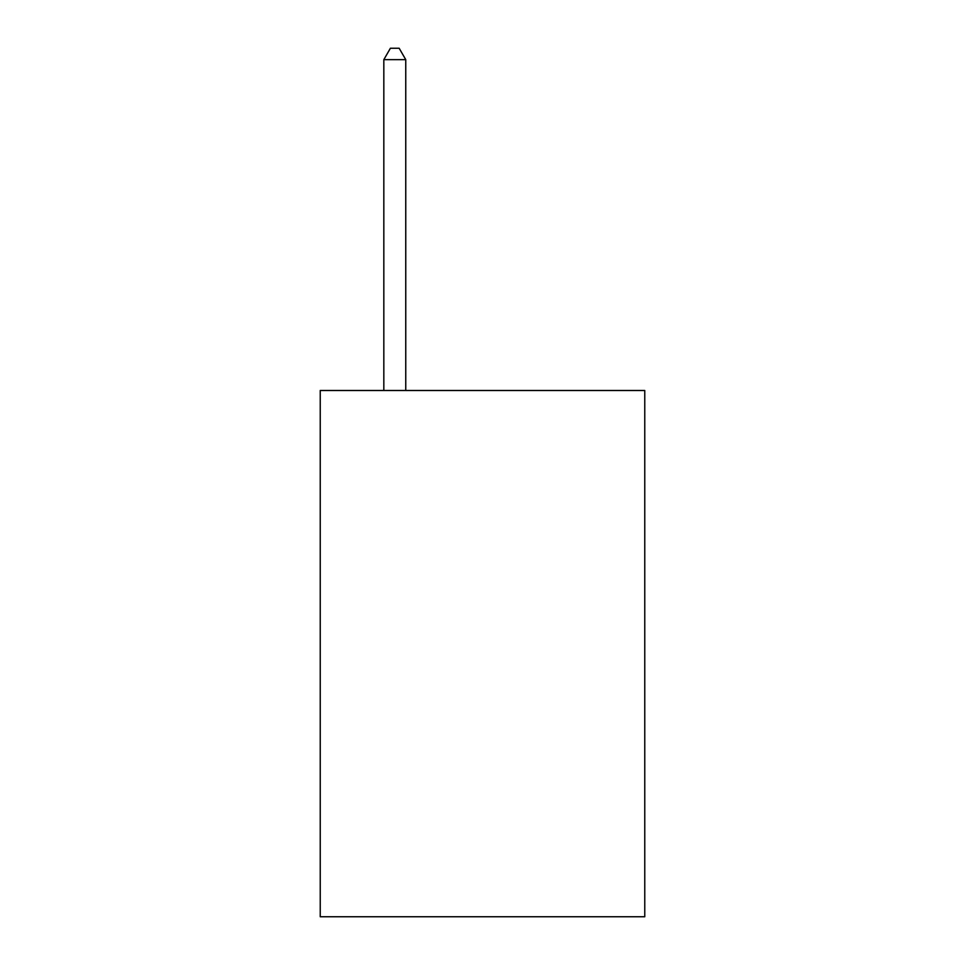 <?xml version="1.0" encoding="UTF-8"?>
<svg xmlns="http://www.w3.org/2000/svg" width="965" height="965" viewBox="0 0 965 965"><rect width="100%" height="100%" fill="white"/><g stroke="black" fill="none" stroke-linecap="round" stroke-linejoin="round"><path stroke-width="1.45" d="M644.765 390.487L644.765 916.75L320.235 916.75L320.235 390.487L644.765 390.487M405.758 390.487L405.758 59.649L383.829 59.649L383.829 390.487M383.829 59.649L390.403 48.25L399.172 48.25L405.758 59.649"/></g></svg>
